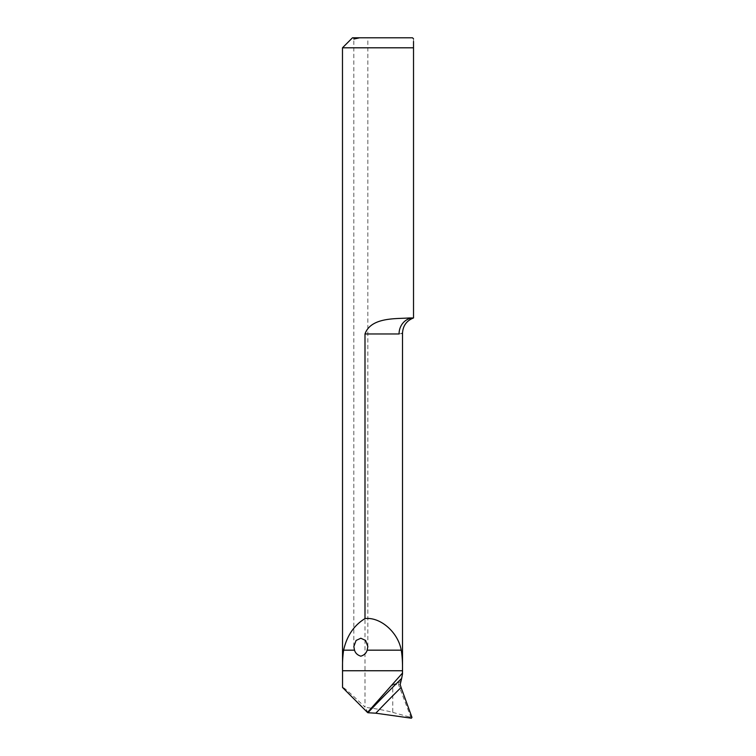 <?xml version="1.0" encoding="UTF-8"?>
<svg xmlns="http://www.w3.org/2000/svg" width="756" height="756" viewBox="0 0 756 756"><rect width="100%" height="100%" fill="white"/><g stroke="black" fill="none" stroke-linecap="round" stroke-linejoin="round"><path stroke-width="0.57" stroke-dasharray="3.78 2.83" d="M413.523 41.438L413.523 38.802M412.521 37.8L352.485 37.8M342.477 47.808L413.523 47.808L413.523 317.964L409.015 317.964L413.523 317.964A16.008 14.468 90 0 0 399.055 333.972C403.657 333.065 403.657 333.065 399.055 333.972L364.997 333.972L364.997 707.134C349.99 692.732 342.496 686.183 342.534 687.487M401.19 680.75L399.092 682.592L392.751 684.596L392.751 712.388C385.201 710.347 376.015 708.674 365.214 707.351L364.997 707.134M411.973 717.416L410.584 716.461L398.516 684.596L399.092 682.592M392.751 684.596L400.179 684.596M413.523 317.964L409.015 317.964C397.316 319.004 371.026 316.717 364.997 333.972M359.601 37.8L367.841 37.8L359.601 37.8M410.584 716.461L409.695 717.057L411.377 718.2M392.751 712.388L409.695 717.057M367.992 712.795L365.214 707.351M367.841 646.578L367.841 37.8M353.836 646.578L353.836 39.057"/><path stroke-width="1.13" d="M401.805 333.472L402.513 333.169C402.929 325.741 406.596 320.676 413.523 317.964L413.523 47.808C413.523 36.26 413.523 36.26 413.523 47.808L413.523 41.438M359.601 37.8L353.836 39.057L354.252 37.8L412.521 37.8L413.523 38.802M413.523 47.808L342.477 47.808L352.485 37.8L354.252 37.8M364.997 618.588C380.306 616.735 398.072 632.214 401.238 650.169C402.258 656.104 402.664 662.965 402.457 670.752L402.457 673.105L367.492 712.454L342.534 687.487L342.534 670.752C342.345 662.965 342.714 656.104 343.621 650.169C346.834 635.881 353.95 625.354 364.997 618.588L364.997 333.972C371.007 316.755 397.269 319.004 409.015 317.964L413.523 317.964A16.008 14.468 -90 0 0 399.055 333.972C403.657 333.065 403.657 333.065 399.055 333.972L364.997 333.972M354.517 650.169C355.358 653.099 357.456 655.102 360.829 656.189C364.212 655.121 366.32 653.108 367.161 650.169L367.841 646.578L365.602 640.455L360.839 638.234L356.076 640.455L353.836 646.578L354.517 650.169L343.621 650.169M367.492 712.454L367.917 712.738A1250.925 1193.601 167.1 0 1 401.653 678.415L402.513 673.946L402.513 333.169M401.653 678.415L400.179 684.596L401.077 687.478A1245.926 1188.838 -12.9 0 0 375.798 713.201L411.377 718.2L411.973 717.416L401.077 687.478M342.477 47.808L342.534 687.487M367.917 712.738L375.798 713.201M367.161 650.169L401.238 650.169M342.534 670.752L402.457 670.752"/></g></svg>
